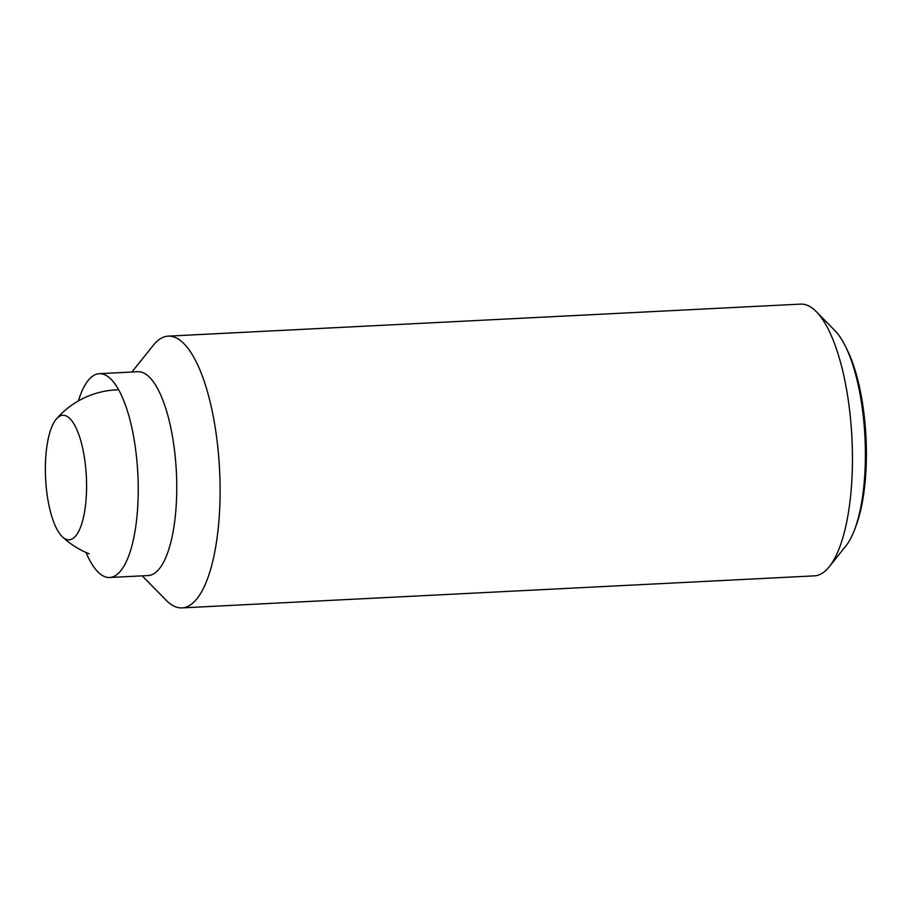 <?xml version="1.0" encoding="UTF-8"?>
<svg xmlns="http://www.w3.org/2000/svg" width="912" height="912" viewBox="0 0 912 912"><rect width="100%" height="100%" fill="white"/><g stroke="black" fill="none" stroke-linecap="round" stroke-linejoin="round"><path stroke-width="1.37" d="M66.086 539.277A62.347 20.406 -92.9 0 0 86.594 485.731A62.347 20.406 -92.9 0 0 65.869 415.804A62.347 20.406 -92.9 0 0 56.441 418.904A62.347 20.406 -92.9 0 0 45.6 478.572A62.347 20.406 -92.9 0 0 62.415 536.837A62.347 20.406 -92.9 0 0 66.086 539.277M131.898 372.039L153.262 345.329A136.048 44.517 87.1 0 1 168.23 336.14L800.588 304.106A136.048 44.517 87.1 0 1 807.234 305.269A136.048 44.517 87.1 0 1 816.4 311.733A136.048 44.517 87.1 0 1 851.922 437.737A136.048 44.517 87.1 0 1 829.316 566.671A136.048 44.517 87.1 0 1 814.348 575.86L181.99 607.894A136.048 44.517 87.1 0 1 175.343 606.731A136.048 44.517 87.1 0 1 166.178 600.267L142.215 575.848M168.23 336.14A136.048 44.517 87.1 0 1 174.876 337.303A136.048 44.517 87.1 0 1 219.963 479.837A136.048 44.517 87.1 0 1 181.99 607.894M78.352 400.949A102.041 33.391 87.1 0 1 99.328 373.681L137.849 371.731A102.041 33.391 87.1 0 1 142.842 372.598A102.041 33.391 87.1 0 1 176.654 479.507A102.041 33.391 87.1 0 1 148.177 575.552L109.657 577.501A102.041 33.391 87.1 0 1 104.675 576.635A102.041 33.391 87.1 0 1 86.036 552.49M99.328 373.681A102.041 33.391 87.1 0 1 104.321 374.558A102.041 33.391 87.1 0 1 138.134 481.456A102.041 33.391 87.1 0 1 109.657 577.501M829.316 566.671L845.857 546.003A114.935 37.609 -92.9 0 0 854.578 529.69A114.935 37.609 -92.9 0 0 865.397 454.062A114.935 37.609 -92.9 0 0 845.264 345.979A114.935 37.609 -92.9 0 0 834.947 330.634L816.4 311.733M845.264 345.979L847.088 349.627A110.272 36.081 87.1 0 1 866.4 453.321A110.272 36.081 87.1 0 1 856.015 525.871L854.578 529.69M62.415 536.837A85.033 85.033 0 0 0 89.171 553.812M118.64 389.766A85.033 85.033 0 0 0 56.441 418.904"/></g></svg>
